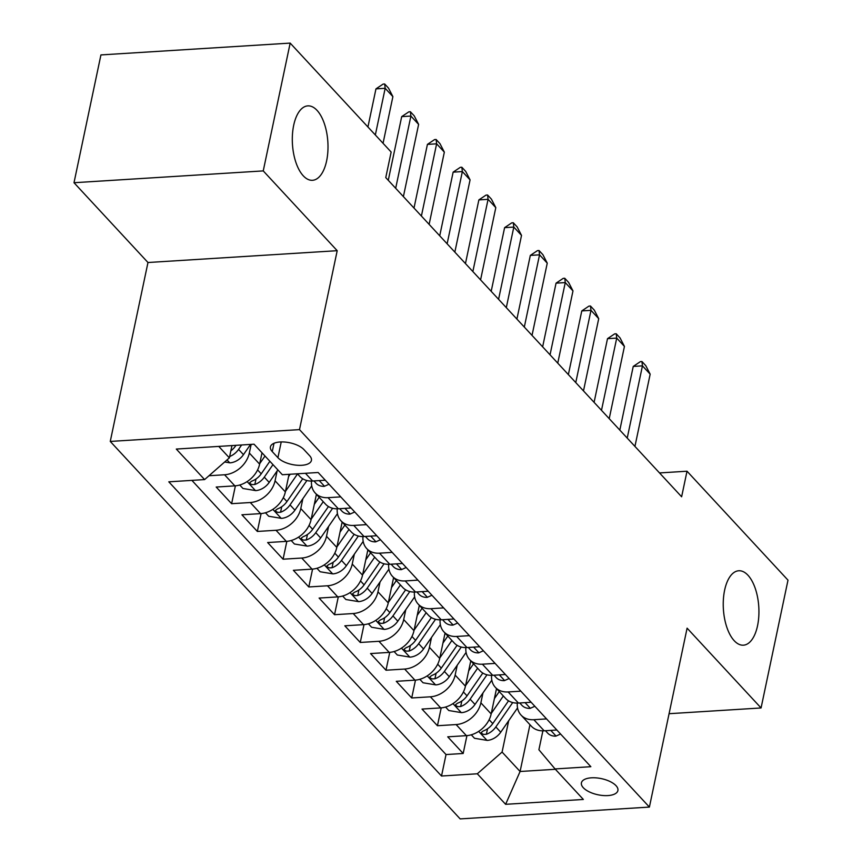<?xml version="1.0" encoding="UTF-8"?>
<svg xmlns="http://www.w3.org/2000/svg" width="862" height="862" viewBox="0 0 862 862"><rect width="100%" height="100%" fill="white"/><g stroke="black" fill="none" stroke-linecap="round" stroke-linejoin="round"><path stroke-width="1.29" d="M724.619 590.211A37.282 17.736 -93.6 0 1 738.766 570.763A37.282 17.736 -93.6 0 1 755.274 588.466A37.282 17.736 -93.6 0 1 757.547 625.737A37.282 17.736 -93.6 0 1 743.41 645.185A37.282 17.736 -93.6 0 1 726.903 627.482A37.282 17.736 -93.6 0 1 724.619 590.211M293.683 125.324A37.282 17.736 -93.6 0 1 307.831 105.875A37.282 17.736 -93.6 0 1 324.338 123.578A37.282 17.736 -93.6 0 1 326.623 160.849A37.282 17.736 -93.6 0 1 312.475 180.298A37.282 17.736 -93.6 0 1 295.968 162.595A37.282 17.736 -93.6 0 1 293.683 125.324M616.028 785.681A18.641 8.254 -168.1 0 0 596.267 777.88A18.641 8.254 -168.1 0 0 581.419 782.858A18.641 8.254 -168.1 0 0 583.294 787.717A18.641 8.254 -168.1 0 0 603.055 795.518A18.641 8.254 -168.1 0 0 617.903 790.54A18.641 8.254 -168.1 0 0 616.028 785.681M110.261 441.43L460.157 818.9L649.398 807.08L299.502 429.621L110.261 441.43L147.973 262.511L337.204 250.691L263.244 170.902L74.003 182.722L147.973 262.511M74.003 182.722L100.929 54.92L290.171 43.1L263.244 170.902M262.016 452.798L259.624 464.144A23.306 17.714 137.2 0 1 234.852 485.866L216.19 487.041L231.619 503.688L235.391 485.834M289.061 474.315L285.354 491.9A23.306 17.714 -42.8 0 1 260.583 513.623L241.91 514.786L257.35 531.445L261.111 513.58M316.419 494.314L311.074 519.657A23.306 17.714 -42.8 0 1 286.313 541.379L267.64 542.543L283.081 559.201L286.841 541.336M342.149 522.07L336.805 547.413A23.306 17.714 -42.8 0 1 312.033 569.135L293.371 570.299L308.801 586.957L312.572 569.092M367.869 549.827L362.536 575.159A23.306 17.714 -42.8 0 1 337.764 596.892L319.102 598.056L334.531 614.703L338.292 596.849M393.6 577.583L388.256 602.915A23.306 17.714 -42.8 0 1 363.495 624.648L344.822 625.812L360.262 642.459L364.023 624.605M419.331 605.339L413.986 630.672A23.306 17.714 -42.8 0 1 389.215 652.394L370.552 653.568L385.993 670.216L389.753 652.362M445.051 633.096L439.717 658.428A23.306 17.714 -42.8 0 1 414.945 680.15L396.283 681.314L411.713 697.972L415.473 680.118M470.781 660.842L465.437 686.184A23.306 17.714 -42.8 0 1 440.676 707.907L422.003 709.07L437.443 725.729L441.204 707.864M290.171 43.1L391.154 152.035L385.767 177.594L681.626 496.781L687.014 471.212L659.527 472.936M272.252 451.58L277.909 457.69A18.059 7.995 -168.1 0 0 297.056 465.243A18.059 7.995 -168.1 0 0 311.43 460.416A18.059 7.995 -168.1 0 0 309.62 455.707L303.952 449.598A18.059 7.995 -168.1 0 0 284.816 442.044A18.059 7.995 -168.1 0 0 270.431 446.861A18.059 7.995 -168.1 0 0 272.252 451.58L273.997 443.283M542.888 730.847L538.901 749.757L555.053 768.936L590.858 766.695L318.143 472.495L282.348 474.736L254.042 444.199L176.301 449.059L204.606 479.584L168.801 481.826L441.516 776.026L477.311 773.785L502.083 752.063L520.088 771.49L555.387 769.281M555.053 768.936L583.358 799.462L505.617 804.321L477.311 773.785M482.957 692.973L480.877 702.832A23.306 17.714 137.2 0 1 456.106 724.565L437.443 725.729M496.512 688.598L491.168 713.941L480.877 702.832M457.226 665.216L455.147 675.086A23.306 17.714 137.2 0 1 430.386 696.808L411.713 697.972M431.506 637.46L429.427 647.33A23.306 17.714 137.2 0 1 404.655 669.052L385.993 670.216M405.776 609.703L403.696 619.573A23.306 17.714 137.2 0 1 378.924 641.296L360.262 642.459M380.045 581.958L377.965 591.817A23.306 17.714 137.2 0 1 353.204 613.539L334.531 614.703M354.325 554.201L352.246 564.06A23.306 17.714 137.2 0 1 327.474 585.783L308.801 586.957M328.594 526.445L326.515 536.304A23.306 17.714 137.2 0 1 301.743 558.037L283.081 559.201M302.864 498.689L300.784 508.548A23.306 17.714 137.2 0 1 276.023 530.281L257.35 531.445M277.133 470.932L275.064 480.802A23.306 17.714 137.2 0 1 250.292 502.524L231.619 503.688M251.154 444.383L249.333 453.046A23.306 17.714 137.2 0 1 224.562 474.768L208.992 475.738M191.892 480.382L446.031 754.552L463.174 753.485L466.935 735.62M491.168 713.941A23.306 17.714 -42.8 0 1 466.407 735.663L447.734 736.827L463.174 753.485M325.308 480.22L312.594 481.018A23.306 17.714 137.2 0 1 299.814 476.406L297.39 473.788M340.749 496.878L328.034 497.665A23.306 17.714 137.2 0 1 315.255 493.064A23.306 17.714 137.2 0 1 311.505 481.05M315.255 493.064L325.545 504.162A23.306 17.714 -42.8 0 0 338.324 508.774L351.039 507.977M366.469 524.635L353.765 525.421A23.306 17.714 137.2 0 1 340.975 520.82A23.306 17.714 137.2 0 1 337.236 508.806M340.975 520.82L351.276 531.919A23.306 17.714 -42.8 0 0 364.055 536.53L376.759 535.733M392.199 552.38L379.485 553.178A23.306 17.714 137.2 0 1 366.706 548.566A23.306 17.714 137.2 0 1 362.956 536.563M366.706 548.566L376.996 559.675A23.306 17.714 -42.8 0 0 389.775 564.276L402.489 563.489M417.93 580.137L405.215 580.934A23.306 17.714 137.2 0 1 392.436 576.322A23.306 17.714 137.2 0 1 388.687 564.319M392.436 576.322L402.726 587.431A23.306 17.714 -42.8 0 0 415.506 592.032L428.22 591.246M443.65 607.893L430.946 608.691A23.306 17.714 137.2 0 1 418.167 604.079A23.306 17.714 137.2 0 1 414.417 592.075M418.167 604.079L428.457 615.188A23.306 17.714 -42.8 0 0 441.236 619.789L453.951 618.991M469.381 635.65L456.666 636.447A23.306 17.714 137.2 0 1 443.887 631.835A23.306 17.714 137.2 0 1 440.137 619.832M443.887 631.835L454.177 642.933A23.306 17.714 -42.8 0 0 466.956 647.545L479.671 646.748M495.111 663.406L482.397 664.193A23.306 17.714 137.2 0 1 469.618 659.592A23.306 17.714 137.2 0 1 465.868 647.588M469.618 659.592L479.908 670.69A23.306 17.714 -42.8 0 0 492.687 675.302L505.401 674.504M520.831 691.162L508.127 691.949A23.306 17.714 137.2 0 1 495.348 687.348A23.306 17.714 137.2 0 1 491.599 675.334M495.348 687.348L505.638 698.446A23.306 17.714 -42.8 0 0 518.418 703.058L531.132 702.261M546.562 718.908L533.847 719.705A23.306 17.714 137.2 0 1 521.068 715.104A23.306 17.714 137.2 0 1 517.319 703.09M521.068 715.104L531.358 726.203A23.306 17.714 -42.8 0 0 544.148 730.804L556.852 730.017M218.754 446.408L229.367 457.862L204.606 479.584M231.964 445.579L229.367 457.862M669.074 713.704L761.071 707.961L787.997 580.158L687.014 471.212M761.071 707.961L687.1 628.161L649.398 807.08M337.204 250.691L299.502 429.621M529.958 724.683L520.088 771.49L505.617 804.321M508.688 720.729L502.083 752.063M446.031 754.552L441.516 776.026M375.336 134.978L385.174 88.301L375.961 88.872L383.127 84.077L384.667 83.98L388.525 88.139L392.889 96.63L383.051 143.297M367.934 126.983L375.961 88.872M392.889 96.63L385.174 88.301L384.667 83.98M224.68 461.978L230.035 462.862A15.441 11.734 -42.8 0 0 243.461 454.662L250.551 444.415M229.648 456.526A15.441 11.734 -42.8 0 0 238.569 449.393L241.629 444.975M235.994 445.331L235.488 446.063A15.441 11.734 137.2 0 1 230.854 450.815M329.025 484.239L324.295 486.34A15.441 11.734 137.2 0 1 316.085 483.28L313.919 480.931M316.268 480.791L316.968 480.737M395.68 188.293L410.894 116.058L401.692 116.629L408.857 111.834L410.387 111.737L414.256 115.896L418.62 124.387L403.394 196.611M388.277 180.298L401.692 116.629M418.62 124.387L410.894 116.058L410.387 111.737M354.756 511.985L350.026 514.097A15.441 11.734 137.2 0 1 341.815 511.026L339.639 508.688M341.998 508.537L342.699 508.494M421.399 216.039L436.625 143.814L427.423 144.385L434.588 139.579L436.118 139.482L439.976 143.652L444.339 152.143L429.125 224.368M413.997 208.054L427.423 144.385M444.339 152.143L436.625 143.814L436.118 139.482M380.487 539.741L375.757 541.853A15.441 11.734 137.2 0 1 367.546 538.782L365.369 536.444M367.729 536.293L368.43 536.25M447.13 243.795L462.355 171.57L453.143 172.141L460.308 167.336L461.849 167.239L465.706 171.409L470.07 179.889L454.845 252.124M439.728 235.811L453.143 172.141M470.07 179.889L462.355 171.57L461.849 167.239M406.207 567.498L401.476 569.61A15.441 11.734 137.2 0 1 393.266 566.539L391.1 564.201M393.449 564.05L394.149 564.007M472.861 271.552L488.075 199.327L478.873 199.898L486.039 195.092L487.58 194.995L491.437 199.165L495.801 207.645L480.576 279.881M465.458 263.567L478.873 199.898M495.801 207.645L488.075 199.327L487.58 194.995M239.744 485.015L242.965 488.485L255.766 490.618A15.441 11.734 -42.8 0 0 269.192 482.418L277.855 469.887M259.731 463.616L265 456.02M269.881 461.289L261.218 473.82A15.441 11.734 137.2 0 1 251.758 481.147L249.764 482.634L250.282 483.776L252.092 484.616L254.84 484.476A15.441 11.734 -42.8 0 0 264.3 477.149L272.974 464.618M265.464 512.761L268.685 516.241L281.486 518.374A15.441 11.734 -42.8 0 0 294.923 510.175L311.721 485.888M285.462 491.372L297.53 473.938M288.576 476.578L290.192 474.24M302.713 478.776L286.938 501.576A15.441 11.734 137.2 0 1 277.489 508.903L275.495 510.39L276.012 511.522L277.812 512.373L280.57 512.233A15.441 11.734 -42.8 0 0 290.031 504.906L306.904 480.522M291.194 540.517L294.416 543.997L307.217 546.131A15.441 11.734 -42.8 0 0 320.642 537.931L337.451 513.644M311.193 519.129L323.25 501.695M314.307 504.335L319.177 497.299M328.444 506.533L312.669 529.322A15.441 11.734 137.2 0 1 303.208 536.66L301.215 538.157L301.743 539.278L303.543 540.129L306.301 539.989A15.441 11.734 -42.8 0 0 315.761 532.662L332.624 508.278M316.925 568.273L320.147 571.754L332.947 573.887A15.441 11.734 -42.8 0 0 346.373 565.688L363.182 541.39M336.913 546.885L348.981 529.451M340.037 532.091L344.908 525.044M354.174 534.289L338.4 557.078A15.441 11.734 137.2 0 1 328.939 564.416L326.946 565.903L327.474 567.034L329.273 567.875L332.032 567.746A15.441 11.734 -42.8 0 0 341.481 560.408L358.355 536.035M431.937 595.254L427.207 597.366A15.441 11.734 137.2 0 1 418.997 594.295L416.82 591.957M419.18 591.806L419.88 591.763M498.581 299.308L513.806 227.072L504.604 227.654L511.769 222.849L513.299 222.752L517.157 226.911L521.521 235.401L506.306 307.637M491.189 291.324L504.604 227.654M521.521 235.401L513.806 227.072L513.299 222.752M342.645 596.03L345.867 599.51L358.678 601.644A15.441 11.734 -42.8 0 0 372.104 593.444L388.902 569.146M362.643 574.642L374.711 557.197M365.757 559.837L370.628 552.801M379.894 562.046L364.12 584.835A15.441 11.734 137.2 0 1 354.67 592.172L352.677 593.659L353.194 594.791L355.004 595.631L357.752 595.502A15.441 11.734 -42.8 0 0 367.212 588.164L384.086 563.78M457.668 623.01L452.938 625.112A15.441 11.734 137.2 0 1 444.727 622.052L442.551 619.703M444.911 619.562L445.611 619.519M524.312 327.064L539.537 254.829L530.324 255.411L537.489 250.605L539.03 250.508L542.888 254.667L547.251 263.158L532.026 335.393M516.909 319.08L530.324 255.411M547.251 263.158L539.537 254.829L539.03 250.508M368.376 623.786L371.597 627.256L384.398 629.4A15.441 11.734 -42.8 0 0 397.824 621.19L414.633 596.903M388.374 602.398L400.431 584.953M391.488 587.593L396.358 580.557M405.625 589.791L389.85 612.591A15.441 11.734 137.2 0 1 380.39 619.918L378.396 621.416L378.924 622.547L380.724 623.388L383.482 623.248A15.441 11.734 -42.8 0 0 392.943 615.921L409.806 591.537M483.388 650.767L478.658 652.868A15.441 11.734 137.2 0 1 470.447 649.808L468.281 647.459M470.63 647.319L471.331 647.276M550.042 354.821L565.267 282.585L556.055 283.156L563.22 278.361L564.761 278.264L568.618 282.424L572.982 290.914L557.757 363.139M542.64 346.836L556.055 283.156M572.982 290.914L565.267 282.585L564.761 278.264M394.106 651.543L397.328 655.012L410.129 657.146A15.441 11.734 -42.8 0 0 423.554 648.946L440.363 624.659M414.094 630.144L426.162 612.71M417.219 615.349L422.089 608.313M431.356 617.548L415.581 640.347A15.441 11.734 137.2 0 1 406.121 647.674L404.127 649.161L404.655 650.304L406.455 651.144L409.213 651.004A15.441 11.734 -42.8 0 0 418.663 643.677L435.536 619.293M509.119 678.523L504.389 680.624A15.441 11.734 137.2 0 1 496.178 677.564L494.001 675.215M496.361 675.065L497.062 675.021M575.773 382.577L590.987 310.342L581.785 310.913L588.951 306.107L590.481 306.021L594.338 310.18L598.713 318.671L583.488 390.895M568.37 374.582L581.785 310.913M598.713 318.671L590.987 310.342L590.481 306.021M419.826 679.299L423.048 682.769L435.86 684.902A15.441 11.734 -42.8 0 0 449.285 676.702L466.094 652.415M439.825 657.9L451.893 640.466M442.939 643.106L447.809 636.07M457.075 645.304L441.301 668.104A15.441 11.734 137.2 0 1 431.851 675.431L429.858 676.918L430.375 678.06L432.185 678.9L434.933 678.76A15.441 11.734 -42.8 0 0 444.393 671.433L461.267 647.05M534.849 706.269L530.119 708.381A15.441 11.734 137.2 0 1 521.909 705.31L519.732 702.972M522.092 702.821L522.792 702.778M601.493 410.323L616.718 338.098L607.505 338.669L614.681 333.863L616.211 333.766L620.069 337.936L624.433 346.427L609.218 418.652M594.09 402.338L607.505 338.669M624.433 346.427L616.718 338.098L616.211 333.766M445.557 707.045L448.779 710.525L461.579 712.658A15.441 11.734 -42.8 0 0 475.005 704.459L491.814 680.172M465.555 685.656L477.613 668.222M468.669 670.862L473.54 663.826M482.806 673.06L467.032 695.86A15.441 11.734 137.2 0 1 457.571 703.187L455.578 704.685L456.106 705.806L457.905 706.657L460.664 706.517A15.441 11.734 -42.8 0 0 470.124 699.19L486.987 674.806M560.569 734.025L555.85 736.137A15.441 11.734 137.2 0 1 547.629 733.066L545.463 730.728M547.812 730.577L548.512 730.534M627.224 438.079L642.449 365.854L633.236 366.425L640.401 361.62L641.942 361.523L645.8 365.693L650.163 374.173L634.938 446.408M619.821 430.095L633.236 366.425M650.163 374.173L642.449 365.854L641.942 361.523M471.288 734.801L474.509 738.281L487.31 740.415A15.441 11.734 -42.8 0 0 500.736 732.215L517.545 707.917M491.275 713.413L503.343 695.979M494.4 698.619L499.27 691.583M508.537 700.817L492.762 723.606A15.441 11.734 137.2 0 1 483.302 730.944L481.308 732.431L481.836 733.562L483.636 734.413L486.394 734.273A15.441 11.734 -42.8 0 0 495.844 726.935L512.718 702.562M465.437 686.184L455.147 675.086M439.717 658.428L429.427 647.33M413.986 630.672L403.696 619.573M388.256 602.915L377.965 591.817M362.536 575.159L352.246 564.06M336.805 547.413L326.515 536.304M311.074 519.657L300.784 508.548M285.354 491.9L275.064 480.802M259.624 464.144L249.333 453.046M234.852 485.866L224.562 474.768M466.407 735.663L456.106 724.565M440.676 707.907L430.386 696.808M414.945 680.15L404.655 669.052M389.215 652.394L378.924 641.296M363.495 624.648L353.204 613.539M337.764 596.892L327.474 585.783M312.033 569.135L301.743 558.037M286.313 541.379L276.023 530.281M260.583 513.623L250.292 502.524M312.594 481.018L305.439 473.292M338.324 508.774L328.034 497.665M364.055 536.53L353.765 525.421M389.775 564.276L379.485 553.178M415.506 592.032L405.215 580.934M441.236 619.789L430.946 608.691M466.956 647.545L456.666 636.447M492.687 675.302L482.397 664.193M518.418 703.058L508.127 691.949M544.148 730.804L533.847 719.705M281.227 441.937L277.909 457.69M227.029 459.92L229.712 462.819M238.569 449.393L243.461 454.662M234.873 445.395L235.488 446.063M324.489 486.254L319.242 480.597M350.22 514.011L344.972 508.354M375.94 541.767L370.703 536.11M401.67 569.523L396.423 563.867M247.125 481.599L255.443 490.575M264.3 477.149L269.192 482.418M257.598 469.919L261.218 473.82M256.003 478.981L254.84 484.476M272.855 509.356L281.174 518.321M290.031 504.906L294.923 510.175M283.329 497.676L286.938 501.576M281.734 506.737L280.57 512.233M298.586 537.112L306.894 546.077M315.761 532.662L320.642 537.931M309.059 525.432L312.669 529.322M307.454 534.483L306.301 539.989M324.306 564.858L332.624 573.833M341.481 560.408L346.373 565.688M334.779 553.178L338.4 557.078M333.185 562.239L332.032 567.746M427.401 597.28L422.154 591.623M350.037 592.614L358.355 601.59M367.212 588.164L372.104 593.444M360.51 580.934L364.12 584.835M358.915 589.996L357.752 595.502M453.132 625.036L447.884 619.379M375.767 620.371L384.075 629.346M392.943 615.921L397.824 621.19M386.241 608.691L389.85 612.591M384.635 617.752L383.482 623.248M478.852 652.793L473.604 647.125M401.487 648.127L409.806 657.103M418.663 643.677L423.554 648.946M411.961 636.447L415.581 640.347M410.366 645.509L409.213 651.004M504.582 680.538L499.335 674.881M427.218 675.883L435.536 684.859M444.393 671.433L449.285 676.702M437.691 664.203L441.301 668.104M436.097 673.265L434.933 678.76M530.313 708.295L525.066 702.638M452.949 703.64L461.267 712.605M470.124 699.19L475.005 704.459M463.422 691.96L467.032 695.86M461.816 701.021L460.664 706.517M556.033 736.051L550.786 730.394M478.669 731.396L486.987 740.361M495.844 726.935L500.736 732.215M489.142 719.705L492.762 723.606M487.547 728.767L486.394 734.273"/></g></svg>

